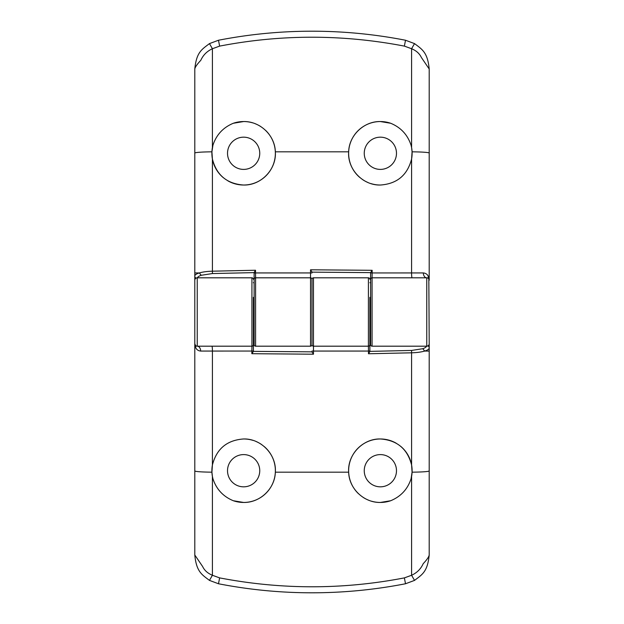 <?xml version="1.0" encoding="UTF-8"?>
<svg xmlns="http://www.w3.org/2000/svg" width="624" height="624" viewBox="0 0 624 624"><rect width="100%" height="100%" fill="white"/><g stroke="black" fill="none" stroke-linecap="round" stroke-linejoin="round"><path stroke-width="0.94" d="M254.132 326.648L253.399 326.407L253.399 297.352L254.132 297.352L254.132 344.721L254.132 279.279A1.466 1.466 0 0 1 255.598 277.813L255.512 272.938L310.534 272.938L310.534 346.187A1.466 1.466 0 0 0 312 344.721L312 282.695M254.132 344.721A1.466 1.466 0 0 0 255.598 346.187L255.598 277.813L310.534 277.813A1.466 1.466 0 0 1 312 279.279L312 341.305M370.601 326.648L369.868 326.407L369.868 297.352L370.601 297.352L370.601 344.721L370.601 279.279A1.466 1.466 0 0 1 372.068 277.813L372.154 270.301L310.534 269.794L312 272.033M370.601 344.721A1.466 1.466 0 0 0 372.068 346.187L372.068 277.813L426.761 277.813A2.441 2.441 0 0 1 429.203 280.254L429.203 68.999L421.379 57.494C419.539 53.578 416.278 50.661 411.59 48.734L411.59 147.553L412.074 151.827L411.59 159.019C407.41 175.188 397.004 183.862 380.367 185.032A31.746 31.746 0 0 1 370.913 183.589M372.068 346.187L426.761 346.187A2.441 2.441 0 0 0 429.203 343.746L428.828 278.951A4.883 4.204 -32.2 0 1 428.298 276.354L428.984 279.256M194.797 280.207L194.797 68.999C196.474 52.151 201.77 49.475 209.477 43.602L218.486 40.24C249.413 34.219 280.589 31.208 312 31.2C343.418 31.208 374.587 34.219 405.514 40.24L414.523 43.602C422.136 49.358 427.619 52.322 429.203 68.999M380.367 169.4A16.115 16.115 0 0 1 364.252 153.286A16.115 16.115 0 0 1 380.367 137.171A16.115 16.115 0 0 1 396.482 153.286A16.115 16.115 0 0 1 380.367 169.4M243.633 169.4A16.115 16.115 0 0 1 227.518 153.286A16.115 16.115 0 0 1 243.633 137.171A16.115 16.115 0 0 1 259.748 153.286A16.115 16.115 0 0 1 243.633 169.4M310.534 346.187L255.598 346.187M367.887 182.473A31.746 31.746 0 0 1 362.294 179.384M359.744 177.419A31.746 31.746 0 0 1 390.679 123.263C400.858 127.46 407.659 134.815 411.099 145.322A31.746 31.746 0 0 1 411.59 159.019L411.583 272.938L423.345 272.938C425.74 273.187 427.385 274.326 428.298 276.354L429.203 276.354M271.12 137.42A31.746 31.746 0 0 1 227.822 180.812M223.298 177.661A31.746 31.746 0 0 1 212.901 145.322C216.302 134.854 223.103 127.499 233.321 123.263A31.746 31.746 0 0 1 252.572 122.827M380.367 185.032C362.895 185.515 347.365 169.315 348.66 151.819C349.066 135.392 363.854 121.181 380.367 121.547L390.679 123.263M233.321 123.263L243.633 121.547C260.06 121.189 274.942 135.307 275.34 151.819C276.627 169.252 261.167 185.507 243.633 185.032C226.964 183.83 216.559 175.165 212.41 159.019L211.926 151.827L212.901 145.322M255.442 123.825A31.746 31.746 0 0 1 260.793 126.578M265.543 130.322A31.746 31.746 0 0 1 269.482 134.87M197.239 278.421C197.27 277.251 198.588 276.206 201.209 275.285L212.417 273.554L254.132 272.618L254.132 282.695L253.399 282.695M312 272.15L370.601 272.633L370.601 282.695L369.868 282.695M370.601 279.279L370.601 272.555L372.154 270.301M254.132 279.279L254.132 272.47L255.512 270.239L212.417 271.19L212.417 273.554M414.523 43.602L411.59 48.734L404.375 46.114L405.514 40.24M218.486 40.24L219.625 46.114C281.011 34.258 342.592 34.258 404.375 46.114M209.477 43.602L212.41 48.734L219.625 46.114M194.797 68.999C195.125 67.103 197.129 64.21 200.795 60.317C203.19 55.037 207.059 51.176 212.41 48.734L212.41 147.553M194.797 272.93L199.329 272.938C202.831 271.916 207.191 271.331 212.417 271.19L212.41 159.019M196.045 278.125A2.441 2.348 180 0 1 194.797 276.073C194.828 274.903 196.342 273.858 199.329 272.938L201.209 275.285M411.099 145.322L411.59 147.553M426.761 346.187L426.761 277.813A4.883 3.416 90 0 1 423.345 272.938M369.868 297.352L369.868 344.721A1.466 1.466 0 0 1 368.402 346.187L368.488 351.062L313.466 351.062L313.466 277.813A1.466 1.466 0 0 0 312 279.279M369.868 279.279A1.466 1.466 0 0 0 368.402 277.813L368.402 346.187L313.466 346.187A1.466 1.466 0 0 1 312 344.721M253.399 297.352L253.399 344.721A1.466 1.466 0 0 1 251.932 346.187L251.846 353.699L313.466 354.206L312 351.967M253.399 279.279A1.466 1.466 0 0 0 251.932 277.813L251.932 346.187L197.239 346.187A2.441 2.441 0 0 1 194.797 343.746L194.797 555.001L202.621 566.506C204.461 570.422 207.722 573.339 212.41 575.266L212.41 476.447L211.926 472.173L212.41 464.981C216.59 448.812 226.996 440.138 243.633 438.968A31.746 31.746 0 0 1 253.087 440.411M251.932 277.813L197.239 277.813A2.441 2.441 0 0 0 194.797 280.254L194.797 343.746L195.523 345.478M429.203 343.793L429.203 555.001C427.526 571.849 422.23 574.525 414.523 580.398L405.514 583.76C374.587 589.781 343.411 592.792 312 592.8C280.582 592.792 249.413 589.781 218.486 583.76L209.477 580.398C201.864 574.642 196.381 571.678 194.797 555.001M243.633 454.6A16.115 16.115 0 0 1 259.748 470.714A16.115 16.115 0 0 1 243.633 486.829A16.115 16.115 0 0 1 227.518 470.714A16.115 16.115 0 0 1 243.633 454.6M380.367 454.6A16.115 16.115 0 0 1 396.482 470.714A16.115 16.115 0 0 1 380.367 486.829A16.115 16.115 0 0 1 364.252 470.714A16.115 16.115 0 0 1 380.367 454.6M313.466 277.813L368.402 277.813M256.113 441.527A31.746 31.746 0 0 1 261.706 444.616M264.256 446.581A31.746 31.746 0 0 1 233.321 500.737C223.142 496.54 216.341 489.185 212.901 478.678A31.746 31.746 0 0 1 212.41 464.981L212.417 351.062L200.655 351.062C198.26 350.813 196.615 349.674 195.702 347.646L195.016 344.744M352.88 486.58A31.746 31.746 0 0 1 396.178 443.188M400.702 446.339A31.746 31.746 0 0 1 411.099 478.678C407.698 489.146 400.897 496.501 390.679 500.737A31.746 31.746 0 0 1 371.428 501.173M243.633 438.968C261.105 438.485 276.635 454.685 275.34 472.181C274.934 488.608 260.146 502.819 243.633 502.453L233.321 500.737M390.679 500.737L380.367 502.453C363.94 502.811 349.058 488.693 348.66 472.181C347.373 454.748 362.833 438.493 380.367 438.968C397.036 440.17 407.441 448.835 411.59 464.981L412.074 472.173L411.099 478.678M368.558 500.175A31.746 31.746 0 0 1 363.207 497.422M358.457 493.678A31.746 31.746 0 0 1 354.518 489.13M426.761 345.579C426.73 346.749 425.412 347.794 422.791 348.715L411.583 350.446L369.868 351.382L369.868 341.305L370.601 341.305M312 351.85L253.399 351.367L253.399 341.305L254.132 341.305M253.399 344.721L253.399 351.445L251.846 353.699M369.868 344.721L369.868 351.53L368.488 353.761L411.583 352.81L411.583 350.446M209.477 580.398L212.41 575.266L219.625 577.886L218.486 583.76M405.514 583.76L404.375 577.886C342.989 589.742 281.408 589.742 219.625 577.886M414.523 580.398L411.59 575.266L404.375 577.886M429.203 555.001C428.875 556.897 426.871 559.79 423.205 563.683C420.81 568.963 416.941 572.824 411.59 575.266L411.59 476.447M429.203 351.07L424.671 351.062C421.169 352.084 416.809 352.669 411.583 352.81L411.59 464.981M427.955 345.875A2.441 2.348 0 0 1 429.203 347.927C429.172 349.097 427.658 350.142 424.671 351.062L422.791 348.715M212.901 478.678L212.41 476.447M197.239 277.813L197.239 346.187A4.883 3.416 -90 0 1 200.655 351.062M312 272.945L310.534 272.938L310.534 269.794M370.601 272.945L411.583 272.938A4.883 0.476 90 0 0 412.066 277.813M412.074 151.827A19.531 1.248 -0 0 1 429.203 153.067M194.797 153.067A19.531 1.248 -0 0 1 211.926 151.827M254.132 272.945L255.512 272.938L255.512 270.239M348.66 151.819L275.34 151.819M312 351.055L313.466 351.062L313.466 354.206M253.399 351.055L212.417 351.062A4.883 0.476 -90 0 0 211.934 346.187M211.926 472.173A19.531 1.248 180 0 1 194.797 470.933M195.172 345.049A4.883 4.204 147.8 0 1 195.702 347.646L194.797 347.646M429.203 470.933A19.531 1.248 180 0 1 412.074 472.173M369.868 351.055L368.488 351.062L368.488 353.761M275.34 472.181L348.66 472.181"/></g></svg>
